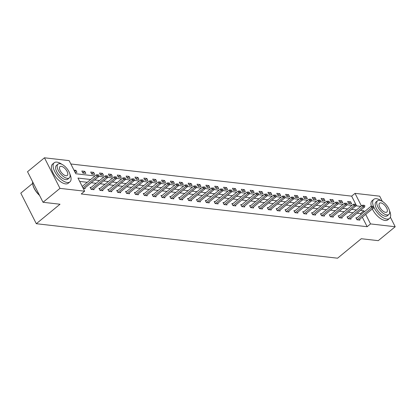 <?xml version="1.0" encoding="UTF-8"?>
<svg xmlns="http://www.w3.org/2000/svg" width="416" height="416" viewBox="0 0 416 416"><rect width="100%" height="100%" fill="white"/><g stroke="black" fill="none" stroke-linecap="round" stroke-linejoin="round"><path stroke-width="0.62" d="M32.635 183.414L20.8 193.138L36.306 223.709L337.568 258.201L361.28 238.722L378.264 240.661L395.2 226.746L370.536 223.922L365.706 214.401M36.306 223.709L60.018 204.23L43.035 202.285L27.529 171.714L44.465 157.799L69.129 160.623L75.785 173.748L95.009 175.947M355.784 204.303L351.64 196.139L70.834 163.987M351.64 196.139L355.03 193.357L379.694 196.18L382.325 201.365M390.369 217.225L395.2 226.746M43.035 202.285L59.972 188.37L44.465 157.799M348.088 216.845L347.064 216.731L348.098 218.769L351.052 219.107L350.709 218.431M330.366 214.817L329.347 214.703L330.377 216.741L333.33 217.079L332.987 216.403M312.645 212.789L311.626 212.675L312.655 214.708L315.609 215.046L315.266 214.375M294.923 210.761L293.904 210.642L294.934 212.68L297.887 213.018L297.549 212.342M277.202 208.733L276.182 208.614L277.217 210.652L280.171 210.99L279.828 210.314M259.48 206.705L258.461 206.586L259.496 208.624L262.449 208.962L262.106 208.286M241.758 204.672L240.739 204.558L241.774 206.596L244.728 206.934L244.384 206.258M224.042 202.644L223.018 202.53L224.052 204.568L227.006 204.906L226.663 204.23M206.32 200.616L205.296 200.496L206.331 202.535L209.284 202.873L208.941 202.197M188.599 198.588L187.574 198.468L188.609 200.507L191.563 200.845L191.22 200.169M170.877 196.56L169.853 196.44L170.888 198.479L173.841 198.817L173.498 198.141M153.156 194.527L152.131 194.412L153.166 196.451L156.12 196.789L155.776 196.113M135.434 192.499L134.41 192.384L135.444 194.423L138.398 194.761L138.055 194.085M117.712 190.471L116.688 190.356L117.723 192.395L120.676 192.733L120.333 192.057M99.991 188.443L98.966 188.323L100.001 190.362L102.955 190.7L102.612 190.024M84.89 187.996L85.233 188.672L83.242 188.443M360.984 214.547L360.49 213.585L357.084 213.195M353.09 212.737L348.223 212.181M344.23 211.723L339.362 211.167M335.369 210.709L330.502 210.148M326.508 209.695L321.641 209.134M317.647 208.676L312.78 208.12M308.786 207.662L303.919 207.106M299.926 206.648L295.058 206.092M291.065 205.634L286.198 205.078M282.209 204.62L277.337 204.064M273.348 203.606L268.476 203.05M264.488 202.592L259.62 202.036M255.627 201.578L250.76 201.022M246.766 200.564L241.899 200.008M237.905 199.55L233.038 198.994M229.044 198.536L224.177 197.974M220.184 197.522L215.316 196.96M211.323 196.503L206.456 195.946M202.462 195.489L197.595 194.932M193.601 194.475L188.734 193.918M184.74 193.461L179.873 192.904M175.88 192.447L171.012 191.89M167.019 191.433L162.152 190.876M158.158 190.419L153.291 189.862M149.297 189.405L144.43 188.848M140.436 188.391L135.569 187.834M131.576 187.377L126.708 186.815M122.715 186.363L117.848 185.801M113.854 185.344L108.987 184.787M104.993 184.33L100.126 183.773M96.132 183.316L91.265 182.759M87.272 182.302L79.685 181.433M90.662 179.52L77.974 178.069L84.635 191.194L81.25 193.976L367.151 226.71L362.32 217.188M91.13 187.429L90.106 187.309L91.14 189.348L94.094 189.686L93.751 189.01M108.852 189.457L107.827 189.342L108.862 191.376L111.816 191.714L111.472 191.043M126.573 191.485L125.549 191.37L126.584 193.409L129.537 193.747L129.194 193.071M144.295 193.513L143.27 193.398L144.305 195.437L147.259 195.775L146.916 195.099M162.016 195.546L160.992 195.426L162.027 197.465L164.98 197.803L164.637 197.127M179.738 197.574L178.714 197.454L179.748 199.493L182.702 199.831L182.359 199.155M197.46 199.602L196.435 199.482L197.47 201.521L200.424 201.859L200.08 201.183M215.181 201.63L214.157 201.516L215.192 203.549L218.145 203.892L217.802 203.216M232.903 203.658L231.878 203.544L232.913 205.582L235.867 205.92L235.524 205.244M250.619 205.686L249.6 205.572L250.635 207.61L253.588 207.948L253.245 207.272M268.341 207.719L267.322 207.6L268.356 209.638L271.31 209.976L270.967 209.3M286.062 209.747L285.043 209.628L286.073 211.666L289.026 212.004L288.688 211.328M303.784 211.775L302.765 211.656L303.794 213.694L306.748 214.032L306.41 213.356M321.506 213.803L320.486 213.689L321.516 215.727L324.47 216.065L324.126 215.389M339.227 215.831L338.203 215.717L339.238 217.755L342.191 218.093L341.848 217.417M356.949 217.859L355.924 217.745L356.959 219.783L359.913 220.121L359.57 219.445M367.151 226.71L370.536 223.922M84.635 191.194L59.972 188.37M364.369 211.765L363.88 210.803L360.474 210.413M361.4 205.91L355.03 193.357M98.873 176.389L103.87 176.961M107.734 177.403L112.731 177.975M116.594 178.417L121.592 178.989M125.455 179.431L130.452 180.003M134.316 180.45L139.308 181.022M143.177 181.464L148.169 182.036M152.038 182.478L157.03 183.05M160.898 183.492L165.89 184.064M169.759 184.506L174.751 185.078M178.62 185.52L183.612 186.092M187.481 186.534L192.473 187.106M196.342 187.548L201.334 188.12M205.202 188.562L210.194 189.134M214.063 189.576L219.055 190.148M222.924 190.59L227.916 191.162M231.785 191.61L236.777 192.182M240.64 192.624L245.638 193.196M249.501 193.638L254.498 194.21M258.362 194.652L263.359 195.224M267.223 195.666L272.22 196.238M276.084 196.68L281.081 197.252M284.944 197.694L289.942 198.266M293.805 198.708L298.802 199.28M302.666 199.722L307.663 200.294M311.527 200.736L316.524 201.308M320.388 201.75L325.385 202.322M329.248 202.764L334.246 203.336M338.109 203.783L343.106 204.355M346.97 204.797L351.967 205.369M355.831 205.811L360.828 206.383M356.481 209.955L351.614 209.394M347.62 208.941L342.753 208.38M338.759 207.922L333.892 207.366M329.898 206.908L325.031 206.352M321.038 205.894L316.17 205.338M312.177 204.88L307.31 204.324M303.316 203.866L298.449 203.31M294.455 202.852L289.588 202.296M285.594 201.838L280.727 201.282M276.734 200.824L271.866 200.268M267.873 199.81L263.006 199.254M259.012 198.796L254.145 198.234M250.151 197.782L245.284 197.22M241.29 196.763L236.423 196.206M232.43 195.749L227.562 195.192M223.569 194.735L218.702 194.178M214.708 193.721L209.841 193.164M205.847 192.707L200.98 192.15M196.986 191.693L192.119 191.136M188.126 190.679L183.258 190.122M179.265 189.665L174.398 189.108M170.404 188.651L165.537 188.094M161.543 187.637L156.676 187.08M152.682 186.623L147.815 186.061M143.822 185.609L138.954 185.047M134.961 184.59L130.094 184.033M126.105 183.576L121.233 183.019M117.244 182.562L112.372 182.005M108.384 181.548L103.511 180.991M99.523 180.534L94.656 179.977M356.59 205.899L355.94 204.615M351.645 203.819L348.691 203.481L347.656 201.443L350.61 201.781L351.645 203.819M342.784 202.805L339.83 202.462L338.796 200.429L341.749 200.767L342.784 202.805M333.923 201.786L330.97 201.448L329.935 199.41L332.888 199.753L333.923 201.786M325.062 200.772L322.109 200.434L321.074 198.396L324.028 198.734L325.062 200.772M316.202 199.758L313.248 199.42L312.213 197.382L315.167 197.72L316.202 199.758M307.341 198.744L304.387 198.406L303.352 196.368L306.306 196.706L307.341 198.744M298.48 197.73L295.526 197.392L294.492 195.354L297.445 195.692L298.48 197.73M289.619 196.716L286.666 196.378L285.631 194.34L288.584 194.678L289.619 196.716M280.758 195.702L277.805 195.364L276.77 193.326L279.724 193.664L280.758 195.702M271.898 194.688L268.944 194.35L267.909 192.312L270.863 192.65L271.898 194.688M263.037 193.674L260.083 193.336L259.048 191.298L262.002 191.636L263.037 193.674M254.176 192.66L251.222 192.322L250.188 190.284L253.141 190.622L254.176 192.66M245.315 191.646L242.362 191.308L241.327 189.27L244.28 189.608L245.315 191.646M236.454 190.627L233.501 190.289L232.466 188.256L235.42 188.594L236.454 190.627M227.594 189.613L224.64 189.275L223.605 187.236L226.559 187.574L227.594 189.613M218.733 188.599L215.779 188.261L214.744 186.222L217.698 186.56L218.733 188.599M209.872 187.585L206.918 187.247L205.884 185.208L208.837 185.546L209.872 187.585M201.011 186.571L198.058 186.233L197.023 184.194L199.976 184.532L201.011 186.571M192.15 185.557L189.197 185.219L188.162 183.18L191.116 183.518L192.15 185.557M183.29 184.543L180.336 184.205L179.301 182.166L182.255 182.504L183.29 184.543M174.429 183.529L171.475 183.191L170.44 181.152L173.394 181.49L174.429 183.529M165.568 182.515L162.614 182.177L161.58 180.138L164.533 180.476L165.568 182.515M156.707 181.501L153.754 181.163L152.719 179.124L155.672 179.462L156.707 181.501M147.846 180.487L144.893 180.149L143.863 178.11L146.817 178.448L147.846 180.487M138.986 179.473L136.032 179.13L135.002 177.096L137.956 177.434L138.986 179.473M130.125 178.454L127.171 178.116L126.142 176.077L129.095 176.42L130.125 178.454M121.264 177.44L118.31 177.102L117.281 175.063L120.234 175.401L121.264 177.44M112.403 176.426L109.45 176.088L108.42 174.049L111.374 174.387L112.403 176.426M103.548 175.412L100.594 175.074L99.559 173.035L102.513 173.373L103.548 175.412M94.687 174.398L91.733 174.06L90.698 172.021L93.652 172.359L94.687 174.398M85.826 173.384L82.872 173.046L81.838 171.007L84.791 171.345L85.826 173.384M73.934 170.102L75.93 170.331L76.965 172.37L74.968 172.141M360.49 213.585L363.88 210.803M74.604 171.418L75.93 170.331M82.826 172.957L84.791 171.345M91.686 173.971L93.652 172.359M100.547 174.985L102.513 173.373M109.408 176.004L111.374 174.387M118.269 177.018L120.234 175.401M127.13 178.032L129.095 176.42M135.99 179.046L137.956 177.434M144.851 180.06L146.817 178.448M153.712 181.074L155.672 179.462M162.573 182.088L164.533 180.476M171.434 183.102L173.394 181.49M180.294 184.116L182.255 182.504M189.155 185.13L191.116 183.518M198.016 186.144L199.976 184.532M206.877 187.164L208.837 185.546M215.738 188.178L217.698 186.56M224.598 189.192L226.559 187.574M233.459 190.206L235.42 188.594M242.32 191.22L244.28 189.608M251.181 192.234L253.141 190.622M260.036 193.248L262.002 191.636M268.897 194.262L270.863 192.65M277.758 195.276L279.724 193.664M286.619 196.29L288.584 194.678M295.48 197.304L297.445 195.692M304.34 198.318L306.306 196.706M313.201 199.337L315.167 197.72M322.062 200.351L324.028 198.734M330.923 201.365L332.888 199.753M339.784 202.379L341.749 200.767M348.644 203.393L350.61 201.781M98.987 175.136L97.978 174.788L98.987 175.136L98.862 176.519L84.214 188.557M82.971 187.918L97.089 176.316L96.346 174.85L97.978 174.788M82.228 186.446L96.346 174.85M98.862 176.519L97.089 176.316L98.103 175.032M39.572 195.452A12.069 5.595 -129.4 0 1 32.625 183.191A12.069 5.595 -129.4 0 1 32.62 183.035M32.651 181.813A12.366 5.73 50.6 0 0 32.609 182.874A12.366 5.73 50.6 0 0 39.416 195.146M61.88 164.31A12.366 5.73 50.6 0 0 56.909 162.12A12.366 5.73 50.6 0 0 54.226 162.755A12.366 5.73 50.6 0 0 56.02 173.742A12.366 5.73 50.6 0 0 67.246 182.499A12.366 5.73 50.6 0 0 69.93 181.865A12.366 5.73 50.6 0 0 69.888 174.054M54.226 162.755L52.53 164.143A12.366 5.73 50.6 0 0 54.33 175.131A12.366 5.73 50.6 0 0 65.551 183.893A12.366 5.73 50.6 0 0 68.234 183.258L69.93 181.865M69.29 177.908L67.73 179.192A8.902 4.124 -129.4 0 1 65.801 179.644A8.902 4.124 -129.4 0 1 57.715 173.342A8.902 4.124 -129.4 0 1 56.425 165.428L57.985 164.148A8.902 4.124 50.6 0 0 59.275 172.063A8.902 4.124 50.6 0 0 67.356 178.365A8.902 4.124 50.6 0 0 69.29 177.908A8.902 4.124 50.6 0 0 67.995 169.998A8.902 4.124 50.6 0 0 59.914 163.691A8.902 4.124 50.6 0 0 57.985 164.148M66.035 175.76A5.741 2.657 50.6 0 0 67.278 175.464A5.741 2.657 50.6 0 0 66.446 170.368A5.741 2.657 50.6 0 0 61.235 166.301A5.741 2.657 50.6 0 0 59.992 166.598A5.741 2.657 50.6 0 0 60.824 171.694A5.741 2.657 50.6 0 0 66.035 175.76M381.456 200.897A12.366 5.73 50.6 0 0 376.48 198.708A12.366 5.73 50.6 0 0 373.802 199.342A12.366 5.73 50.6 0 0 373.495 206.331M373.656 206.726A12.366 5.73 50.6 0 0 386.823 219.086A12.366 5.73 50.6 0 0 389.501 218.452A12.366 5.73 50.6 0 0 389.464 210.642M373.802 199.342L372.107 200.736A12.366 5.73 50.6 0 0 371.322 206.284M372.336 208.957A12.366 5.73 50.6 0 0 385.128 220.48A12.366 5.73 50.6 0 0 387.811 219.846L389.501 218.452M388.861 214.5L387.306 215.779A8.902 4.124 -129.4 0 1 385.372 216.237A8.902 4.124 -129.4 0 1 377.291 209.929A8.902 4.124 -129.4 0 1 375.996 202.02L377.556 200.736A8.902 4.124 50.6 0 0 378.851 208.65A8.902 4.124 50.6 0 0 386.932 214.952A8.902 4.124 50.6 0 0 388.861 214.5A8.902 4.124 50.6 0 0 387.572 206.586A8.902 4.124 50.6 0 0 379.486 200.283A8.902 4.124 50.6 0 0 377.556 200.736M385.606 212.347A5.741 2.657 50.6 0 0 386.854 212.051A5.741 2.657 50.6 0 0 386.017 206.955A5.741 2.657 50.6 0 0 380.812 202.888A5.741 2.657 50.6 0 0 379.569 203.185A5.741 2.657 50.6 0 0 380.401 208.281A5.741 2.657 50.6 0 0 385.606 212.347M107.848 176.15L106.839 175.802L107.848 176.15L107.723 177.533L93.075 189.571M91.302 189.368L105.95 177.33L105.206 175.864L106.839 175.802M90.449 187.985L105.206 175.864M107.723 177.533L105.95 177.33L106.964 176.046M116.709 177.164L115.7 176.816L116.709 177.164L116.584 178.547L101.936 190.585M100.162 190.382L114.811 178.344L114.067 176.878L115.7 176.816M99.31 188.999L114.067 176.878M116.584 178.547L114.811 178.344L115.825 177.06M125.57 178.178L124.561 177.83L125.57 178.178L125.445 179.561L110.791 191.599M109.023 191.396L123.672 179.358L122.928 177.892L124.561 177.83M108.17 190.013L122.928 177.892M125.445 179.561L123.672 179.358L124.686 178.074M134.43 179.192L133.422 178.844L134.43 179.192L134.306 180.575L119.652 192.613M117.884 192.41L132.532 180.372L131.789 178.906L133.422 178.844M117.031 191.032L131.789 178.906M134.306 180.575L132.532 180.372L133.546 179.088M143.291 180.206L142.282 179.858L143.291 180.206L143.166 181.589L128.513 193.627M126.745 193.424L141.393 181.386L140.65 179.92L142.282 179.858M125.892 192.046L140.65 179.92M143.166 181.589L141.393 181.386L142.407 180.107M152.152 181.22L151.143 180.877L152.152 181.22L152.027 182.608L137.374 194.641M135.606 194.438L150.254 182.406L149.51 180.934L151.143 180.877M134.753 193.06L149.51 180.934M152.027 182.608L150.254 182.406L151.268 181.121M161.013 182.234L160.004 181.891L161.013 182.234L160.883 183.622L146.234 195.655M144.466 195.452L159.115 183.42L158.371 181.948L160.004 181.891M143.614 194.074L158.371 181.948M160.883 183.622L159.115 183.42L160.129 182.135M169.874 183.248L168.865 182.905L169.874 183.248L169.744 184.636L155.095 196.669M153.327 196.466L167.976 184.434L167.232 182.967L168.865 182.905M152.474 195.088L167.232 182.967M169.744 184.636L167.976 184.434L168.99 183.149M178.734 184.262L177.726 183.919L178.734 184.262L178.604 185.65L163.956 197.683M162.188 197.48L176.836 185.448L176.088 183.981L177.726 183.919M161.335 196.102L176.088 183.981M178.604 185.65L176.836 185.448L177.85 184.163M187.595 185.276L186.586 184.933L187.595 185.276L187.465 186.664L172.817 198.702M171.044 198.5L185.697 186.462L184.948 184.995L186.586 184.933M170.196 197.116L184.948 184.995M187.465 186.664L185.697 186.462L186.711 185.177M196.456 186.295L195.447 185.947L196.456 186.295L196.326 187.678L181.678 199.716M179.904 199.514L194.558 187.476L193.809 186.009L195.447 185.947M179.057 198.13L193.809 186.009M196.326 187.678L194.558 187.476L195.567 186.191M205.317 187.309L204.308 186.961L205.317 187.309L205.187 188.692L190.538 200.73M188.765 200.528L203.419 188.49L202.67 187.023L204.308 186.961M187.918 199.144L202.67 187.023M205.187 188.692L203.419 188.49L204.428 187.205M214.178 188.323L213.169 187.975L214.178 188.323L214.048 189.706L199.399 201.744M197.626 201.542L212.274 189.504L211.531 188.037L213.169 187.975M196.778 200.158L211.531 188.037M214.048 189.706L212.274 189.504L213.288 188.219M223.038 189.337L222.03 188.989L223.038 189.337L222.908 190.72L208.26 202.758M206.487 202.556L221.135 190.518L220.392 189.051L222.03 188.989M205.639 201.172L220.392 189.051M222.908 190.72L221.135 190.518L222.149 189.233M231.899 190.351L230.885 190.003L231.899 190.351L231.769 191.734L217.121 203.772M215.348 203.57L229.996 191.532L229.252 190.065L230.885 190.003M214.5 202.186L229.252 190.065M231.769 191.734L229.996 191.532L231.01 190.247M240.76 191.365L239.746 191.017L240.76 191.365L240.63 192.748L225.982 204.786M224.208 204.584L238.857 192.546L238.113 191.079L239.746 191.017M223.361 203.206L238.113 191.079M240.63 192.748L238.857 192.546L239.871 191.261M249.621 192.379L248.607 192.036L249.621 192.379L249.491 193.768L234.842 205.8M233.069 205.598L247.718 193.565L246.974 192.093L248.607 192.036M232.222 204.22L246.974 192.093M249.491 193.768L247.718 193.565L248.732 192.28M258.482 193.393L257.468 193.05L258.482 193.393L258.352 194.782L243.703 206.814M241.93 206.612L256.578 194.579L255.835 193.107L257.468 193.05M241.082 205.234L255.835 193.107M258.352 194.782L256.578 194.579L257.592 193.294M267.342 194.407L266.328 194.064L267.342 194.407L267.212 195.796L252.564 207.828M250.791 207.626L265.439 195.593L264.696 194.126L266.328 194.064M249.943 206.248L264.696 194.126M267.212 195.796L265.439 195.593L266.453 194.308M276.203 195.421L275.189 195.078L276.203 195.421L276.073 196.81L261.425 208.842M259.652 208.64L274.3 196.607L273.556 195.14L275.189 195.078M258.804 207.262L273.556 195.14M276.073 196.81L274.3 196.607L275.314 195.322M285.064 196.435L284.05 196.092L285.064 196.435L284.934 197.824L270.286 209.862M268.512 209.654L283.161 197.621L282.417 196.154L284.05 196.092M267.665 208.276L282.417 196.154M284.934 197.824L283.161 197.621L284.175 196.336M293.925 197.449L292.911 197.106L293.925 197.449L293.795 198.838L279.146 210.876M277.373 210.673L292.022 198.635L291.278 197.168L292.911 197.106M276.526 209.29L291.278 197.168M293.795 198.838L292.022 198.635L293.036 197.35M302.78 198.468L301.772 198.12L302.78 198.468L302.656 199.852L288.007 211.89M286.234 211.687L300.882 199.649L300.139 198.182L301.772 198.12M285.386 210.304L300.139 198.182M302.656 199.852L300.882 199.649L301.896 198.364M311.641 199.482L310.632 199.134L311.641 199.482L311.516 200.866L296.868 212.904M295.095 212.701L309.743 200.663L309 199.196L310.632 199.134M294.247 211.318L309 199.196M311.516 200.866L309.743 200.663L310.757 199.378M320.502 200.496L319.493 200.148L320.502 200.496L320.377 201.88L305.729 213.918M303.956 213.715L318.604 201.677L317.86 200.21L319.493 200.148M303.108 212.332L317.86 200.21M320.377 201.88L318.604 201.677L319.618 200.392M329.363 201.51L328.354 201.162L329.363 201.51L329.238 202.894L314.59 214.932M312.816 214.729L327.465 202.691L326.721 201.224L328.354 201.162M311.964 213.346L326.721 201.224M329.238 202.894L327.465 202.691L328.479 201.406M338.224 202.524L337.215 202.176L338.224 202.524L338.099 203.908L323.45 215.946M321.677 215.743L336.326 203.705L335.582 202.238L337.215 202.176M320.824 214.365L335.582 202.238M338.099 203.908L336.326 203.705L337.34 202.42M347.084 203.538L346.076 203.19L347.084 203.538L346.96 204.922L332.311 216.96M330.538 216.757L345.186 204.719L344.443 203.252L346.076 203.19M329.685 215.379L344.443 203.252M346.96 204.922L345.186 204.719L346.2 203.434M355.945 204.552L354.936 204.209L355.945 204.552L355.82 205.941L341.172 217.974M339.399 217.771L354.047 205.738L353.304 204.266L354.936 204.209M338.546 216.393L353.304 204.266M355.82 205.941L354.047 205.738L355.061 204.454M364.806 205.566L363.797 205.223L364.806 205.566L364.681 206.955L350.033 218.988M348.26 218.785L362.908 206.752L362.164 205.28L363.797 205.223M347.407 217.407L362.164 205.28M364.681 206.955L362.908 206.752L363.922 205.468M373.667 206.58L372.658 206.237L373.667 206.58L373.542 207.969L358.894 220.002M357.12 219.799L371.769 207.766L371.025 206.3L372.658 206.237M356.268 218.421L371.025 206.3M373.542 207.969L371.769 207.766L372.783 206.482M32.625 183.191L32.609 182.874"/></g></svg>
